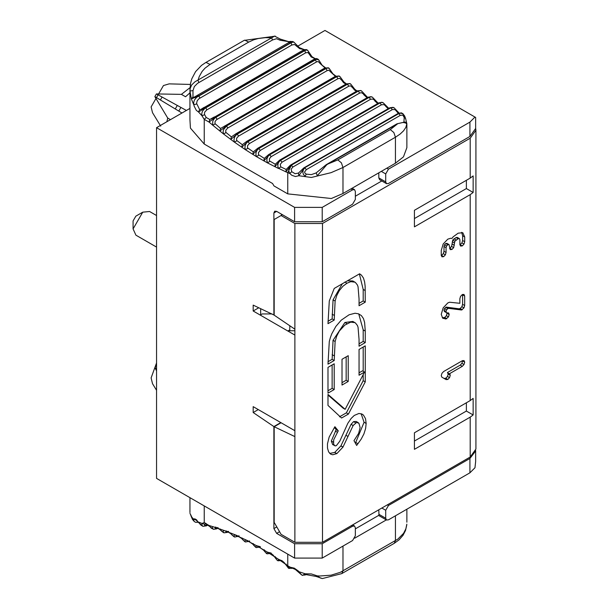 <?xml version="1.0" encoding="UTF-8"?>
<svg xmlns="http://www.w3.org/2000/svg" width="609" height="609" viewBox="0 0 609 609"><rect width="100%" height="100%" fill="white"/><g stroke="black" fill="none" stroke-linecap="round" stroke-linejoin="round"><path stroke-width="0.91" d="M289.785 330.756L289.785 329.88L288.27 330.756L294.878 330.756M350.944 188.912L352.581 189.856L354.537 189.658L355.344 191.447L355.344 199.417L352.581 204.198L322.214 221.737L322.214 207.387L294.604 207.387L156.551 127.684L156.551 478.385L294.604 558.088L294.604 543.738L322.214 543.738L352.581 526.206L351.477 525.567M258.764 307.781L253.184 311.001L253.184 305.124L273.89 314.99L273.89 212.967L276.653 211.376L294.604 221.737L322.214 221.737M279.554 531.703L276.653 533.377L294.604 543.738M322.214 543.738L322.214 558.088L352.581 540.548L355.344 535.768L355.344 527.797L354.537 526.009L352.581 526.206M469.927 136.454L475.644 128.484L475.644 117.438L474.974 117.057L469.927 122.105L469.927 136.454L388.473 183.476L386.525 183.674L379.62 179.685L378.813 177.897L378.813 172.819M386.525 183.674L385.71 181.885L385.71 173.915L388.473 169.135L386.837 168.183M281.503 214.17L281.503 215.274M253.184 311.001L294.878 335.072L294.878 223.488L281.069 215.517L274.172 219.506L274.172 314.83M276.653 533.377L273.89 528.597L273.89 426.574L280.795 422.585M387.37 504.846L388.473 505.478L469.927 458.455L475.621 451.01M388.473 505.478L385.71 510.266L385.71 518.236L386.525 520.017L388.473 519.827L469.927 472.805L469.927 458.455M355.344 528.871L378.973 515.229L378.813 509.786M386.525 520.017L378.6 515.442M181.977 113.008L154.853 96.625L167.726 118.047L166.874 121.724M186.392 110.457L162.07 97.044L160.388 99.967M160.715 126.124L152.516 112.688L151.116 106.91L163.456 85.549L169.157 83.867L190.358 84.438M170.482 119.646L167.726 118.047M190.016 87.65L181.398 94.365L156.414 93.931L162.07 97.044M154.853 96.625L156.414 93.931M156.551 362.964L151.116 377.907L152.516 383.685L156.551 390.293M156.551 370.851L154.853 367.623L156.551 368.643M156.551 364.997L154.853 367.623M475.644 450.485L475.644 461.531L474.974 467.75L469.927 472.805M322.214 558.088L294.604 558.088M189.947 92.842L185.539 96.755L181.398 94.365M276.653 211.376L274.705 211.178L273.89 212.967M289.785 325.746L289.785 329.88M260.66 308.687L260.66 314.815L262.182 313.939L272.078 313.939M469.927 122.105L388.473 169.135M352.581 189.856L322.214 207.387M294.878 436.6L274.172 426.734L274.172 522.377L281.069 534.329L294.878 542.299L294.878 430.715L253.184 406.645L253.184 412.529L258.277 409.591M156.551 215.525L149.578 211.498L142.742 212.176L133.082 228.908L135.914 235.165L156.551 247.087M133.082 228.908L133.082 220.938L135.845 216.157L142.742 212.176M474.974 117.057L324.97 30.45L297.71 46.193M189.947 108.41L156.551 127.684M403.47 156.856L406.873 147.644L406.873 123.787L405.86 127.372L403.554 130.828L400.083 134.102L395.439 137.223L395.439 163.22L403.47 156.856M275.298 36.137L244.11 40.4L205.454 62.719L201.51 65.391L195.58 71.618L191.82 78.782L190.594 83.144L189.947 89.645L189.947 119.866L190.434 128.118L204.243 144.059L272.573 183.515L273.959 185.905L287.76 193.875L331.319 198.511L342.981 193.51L342.981 167.505L395.439 137.223L393.848 132.534L390.293 129.61L337.835 159.901L326.196 164.696L396.977 123.825L403.029 122.47L405.541 122.934L406.827 124.023L405.366 122.074M273.89 426.574L253.184 412.529M281.076 422.753L274.172 426.734M393.726 107.549L390.757 107.823L291.361 165.206L287.76 172.651L289.739 173.466L291.856 175.316L295.487 176.534L298.775 175.727L311.351 177.47L331.075 172.659L342.981 167.505L341.39 162.824L337.835 159.901M395.439 163.22L342.981 193.502M381.813 180.949L355.344 196.227M386.334 519.911L354.704 538.173M190.625 514.849L191.569 517.384M196.859 520.139L196.25 520.253L198.534 522.552L196.334 519.652L194.682 518.799L193.731 519.195L191.378 516.767L192.497 519.447L194.423 521.624L193.632 520.269L193.731 519.195L196.654 520.337M189.978 513.402L190.465 514.422M196.6 520.459L197.567 521.35M207.943 524.966L206.413 525.849L203.063 526.298L201.975 525.415L201.96 523.443L198.519 522.058L200.46 524.714L202.508 526.1L198.534 522.552M292.571 568.083L288.864 568.433L289.739 567.116L294.269 568.144L297.778 570.603L301.82 575.079L295.411 569.499L292.647 568.258L291.072 568.357L292.023 568.159M288.864 568.433L287.76 565.791L291.764 568.037M298.577 571.097L298.775 571.653L305.17 573.777L311.351 573.937L317.281 575.878L319.801 576.007L331.075 575.185L340.294 572.323L397.898 539.064L403.554 533.362L405.86 528.833L406.827 524.174M281.716 560.493L277.963 560.79L278.557 559.313L285.895 564.444L286.253 564.117M287.76 554.137L287.76 565.791L285.895 564.444L288.263 567.976M280.323 560.44L281.289 560.463M270.99 553.436L267.062 553.809L266.879 553.025L267.518 552.165L278.557 559.313L282.165 560.843L284.137 562.51L288.453 568.136M269.467 553.238L271.302 553.589L273.205 555.149L277.202 560.288L275.557 558.278L274.887 556.862L275.291 556.634M260.37 546.958L256.32 547.598L255.871 546.745L256.465 545.664L267.518 552.165L271.165 553.071M258.635 546.654L263.56 550.155L266.392 553.414L264.565 551.335L263.842 549.927L264.298 549.782M249.759 541.157L245.503 541.987L244.902 541.02L245.412 539.848L256.465 545.664L260.271 546.692M249.005 541.591L249.386 540.982L247.406 541.401L247.764 540.739L252.537 543.936L255.59 547.202L253.702 545.283L252.781 543.654L253.298 543.593M239.185 536.042L234.747 537.062L233.993 536.118L234.404 534.717L247.772 540.739M228.672 531.627L227.37 532.38L224.089 532.837L223.145 531.794L223.473 530.287L236.939 535.494L241.529 538.394L244.818 541.652L242.717 539.673L241.743 538.059L242.313 538.09M236.81 535.577L236.421 536.141L236.954 536.46L238.789 535.806M226.205 530.911L230.583 533.545L234.115 536.795L231.953 534.976L230.758 533.164L231.39 533.271M218.243 527.934L216.697 528.833L213.515 529.312L212.412 528.178L212.632 526.579L225.924 531.117L225.909 532.06L228.238 531.345M215.548 527.044L219.712 529.404L223.518 532.631L221.113 530.766L219.849 528.97L220.542 529.16M204.243 505.919L204.243 522.621L206.2 523.603L204.578 524.25L201.96 523.443L204.243 522.621L209.054 525.506L215.129 527.364L215.198 528.406L217.771 527.592M213.561 529.328L211.156 528.056L209.054 525.506L208.956 525.978L213.348 529.251M208.956 525.978L205.537 523.778L204.578 524.25L204.555 525.209L205.903 525.308L207.433 524.57M205.834 525.91L206.816 524.92M322.336 578.55L320.265 577.971L317.281 575.878L316.254 576.464L306.053 574.607L304.607 575.155L306.007 574.614M306.068 574.713L302.917 575.094L305.17 573.777L306.274 574.47M292.868 167.033L291.414 165.229L289.321 167.544L288.75 170.817L289.739 173.466L291.764 171.7L291.132 169.256L292.868 167.033L392.569 109.491L395.15 109.673L398.309 113.358M390.293 129.61L397.631 123.779L326.85 164.651L317.281 175.727L316.193 172.918L311.29 174.631L306.274 174.128L305.17 176.305L303.381 174.364L302.802 172.103L303.434 169.553L304.843 167.878L306.342 169.614L400.288 115.375L398.788 113.632L304.569 167.863L298.775 175.727L298.577 173.055L295.121 173.717L291.764 171.7M388.793 108.356L383.16 102.746L381.424 102.449L380.024 102.936L280.627 160.319L278.983 161.834L278.024 163.813L277.811 166.128L278.427 168.259L285.895 171.852L286.154 169.454L290.432 165.146L389.829 107.763L393.384 107.412M287.76 193.875L287.76 172.651L285.895 171.852L291.231 165.153L290.432 165.146M378.219 103.241L372.396 97.196L371.041 96.831L369.199 97.349L269.802 154.732L268.143 156.239L267.062 158.431L266.849 160.517L267.518 162.915L278.557 168.503L280.749 166.881L280.269 164.384L282.036 162.184L381.432 104.801L383.86 104.581L386.235 106.339M282.043 162.184L280.444 160.228L274.887 166.721L275.291 164.232L269.513 160.913L269.361 158.85L271.112 156.68L370.561 99.267L372.944 99.046L375.197 100.744M367.608 97.44L361.586 90.985L360.178 90.574L358.358 91.091L258.962 148.474L257.28 149.981L256.145 152.151L255.887 154.526L256.465 156.642L267.518 162.915L269.764 161.377M271.165 156.65L269.62 154.633L263.842 160.898L264.298 158.386L258.521 154.716L258.429 152.638L260.218 150.476L359.668 93.063L361.472 92.659L364.144 94.471M367.714 97.706L370.31 96.709L371.657 96.801L368.072 97.166L268.683 154.557L264.298 158.386M356.988 90.962L354.811 89.287L350.776 84.111L349.338 83.661L347.533 84.194L248.137 141.577L246.432 143.069L245.244 145.224L244.909 147.584L245.412 149.707L256.465 156.642L258.764 155.188M260.271 150.446L258.779 148.368L252.781 154.404L253.298 151.862L247.536 147.858L247.505 145.779L249.332 143.617L348.782 86.204L350.563 85.8L352.687 87.765L353.091 87.536M356.813 91.327L360.81 90.513L357.163 90.863L257.767 148.246L253.298 151.862M346.392 83.829L343.918 81.971L339.936 76.559L338.528 76.125L336.747 76.665L237.358 134.049L235.63 135.533L234.381 137.664L233.978 140.009L234.404 142.125L245.412 149.707L247.772 148.345M249.386 143.587L247.954 141.455L241.743 147.249L242.313 144.698L236.596 140.367L236.619 138.273L238.492 136.134L337.942 78.713L339.7 78.302L341.733 80.274L342.083 79.954M345.942 84.308L349.962 83.562L346.262 83.905L246.866 141.288L242.313 144.698M335.871 76.072L332.956 73.879L329.157 68.391L327.802 67.98L326.043 68.528L226.647 125.911L223.594 129.496L223.122 131.529L223.473 133.927L234.404 142.125L236.81 140.854M238.545 136.104L237.175 133.919L230.758 139.461L231.39 136.896L225.726 132.244L225.81 130.159L227.72 128.027L327.17 70.614L328.906 70.195L330.839 72.166L331.151 71.755M330.839 72.166L335.422 76.308L236.018 133.698L231.39 136.896M325.45 67.698L322.169 65.292L318.636 59.758L316.33 59.4L216.043 117.194L214.277 118.656L212.792 121.016L212.632 125.119L223.473 133.927L225.924 132.739M227.774 127.997L226.464 125.774L219.849 131.057L220.542 128.484L214.947 123.536L215.099 121.45L216.538 119.691L316.497 61.92L318.21 61.494L320.045 63.458L320.311 62.955M324.369 68.398L328.388 67.782L324.635 68.117L220.542 128.484M303.746 49.885L302.932 50.319L304.5 50.532L205.682 107.587L204.114 107.367L201.016 109.331L199.615 109.582L196.578 103.37L197.225 100.706L199.006 98.704L291.878 44.99L290.965 42.843L196.699 97.273L194.362 100.127L193.632 102.677L194.104 106.027L196.334 110.381L198.519 111.995L205.682 107.587L206.816 109.894L305.688 52.816L304.698 50.676L204.86 108.372L202.531 111.051L201.754 113.556L201.96 115.748L204.243 119.387L209.054 122.066L212.632 125.119L215.129 124.03M217.101 119.303L215.86 117.042L209.054 122.066L209.808 119.486L206.2 117.476L204.418 114.248L204.708 112.094L206.816 109.894M305.688 52.816L307.926 52.503L309.342 54.292L309.128 52.701L307.758 50.44L311.991 56.713L315.333 58.738L313.726 59.553L315.256 59.652L215.86 117.042L214.33 116.936L209.808 119.486M189.947 89.645L189.978 91.038L192.992 90.596L194.347 86.554L197.552 83.334L272.482 39.988L271.644 37.827L194.964 81.789L191.652 84.986L190.206 88.381L189.978 91.038L191.378 98.94L192.977 96.938L192.992 90.596M199.615 109.582L198.519 111.995L201.96 115.748L204.578 114.774M204.243 144.059L204.243 119.387L206.2 117.476M196.654 104.002L193.731 104.725L191.378 98.94L198.869 95.742L197.27 95.415L193.609 97.463L192.977 96.938M194.674 97.021L197.27 95.415M400.288 115.375L402.869 115.124L404.231 117.575L405.518 118.374L404.642 115.954L403.059 113.99L401.026 113.205L398.705 113.51L303.838 167.886L397.981 113.533L400.928 112.985L402.93 113.67M272.482 39.988L276.516 38.732L280.193 40.255L280.292 39.09L288.643 41.64L291.148 41.374L289.092 42.394L290.691 42.721L292.533 41.45L289.252 42.272L197.43 95.286M280.193 40.255L288.643 41.64M335.11 76.658L339.144 75.98L335.407 76.315M389.829 107.763L393.901 107.618L392.226 107.359L390.811 107.846L392.265 109.65M307.712 50.41L306.396 50.029L304.698 50.676L306.708 49.656L304.416 49.603M404.231 117.575L403.881 122.287M406.873 123.787L405.51 118.123L402.983 113.731L401.316 112.832L397.981 113.533M291.878 44.99L294.581 44.495L299.674 48.659L304.165 49.611M296.621 46.284L297.085 45.431M303.419 49.656L303.952 49.481L299.415 47.7L293.766 42.013L290.691 42.721L198.869 95.742L199.859 98.118M288.377 41.861L290.683 41.541M306.274 174.128L305.048 173.344L304.553 172.042L306.342 169.614M396.558 111.196L397.289 111.371M378.592 103.416L381.15 102.32L382.482 102.411L378.973 102.807L279.577 160.19L275.298 164.232M371.657 96.801L372.396 97.196M360.81 90.513L361.586 90.985M349.962 83.562L350.776 84.111M309.342 54.292L311.115 56.903L311.922 57.216M311.115 56.903L315.119 58.761M316.497 61.92L315.256 59.652L317.715 58.966L316.071 58.517L313.764 59.438M244.171 40.369L244.788 40.164L248.731 42.082L210.075 64.402L204.989 68.185L202.119 71.443L199.204 76.635L198.016 80.335L198.861 82.489M280.292 39.09L274.568 36.091L271.644 37.827L265.387 37.651L258.33 38.496L253.77 39.768L248.731 42.082M195.055 97.722L195.915 96.298M466.38 180.302L466.38 188.562L414.424 218.562M466.38 402.785L466.38 411.052L414.424 441.045M473.147 414.957L470.201 417.135L414.424 449.335L414.424 432.786L470.201 400.577L473.147 398.4L473.147 414.957L466.38 411.052M414.424 210.295L414.424 226.852L470.201 194.644L473.147 192.467L473.147 175.917L470.201 178.094L414.424 210.295M281.069 215.517L282.454 214.718M294.878 223.488L322.488 223.488L470.201 138.205L470.201 178.094M475.644 128.347L475.918 130.235L470.201 138.205M342.327 283.764L333.054 299.841L332.133 318.888L327.992 321.278M354.94 282.165L350.761 281.655L346.963 283.215L342.875 286.291L339.35 290.562L336.701 295.647L335.125 301.036L334.204 320.083L327.992 323.668L329.286 300.96L334.242 288.43L359.607 273.791L361.411 275.108L363.466 278.069L364.616 281.937L365.134 286.184L365.263 302.148L359.051 305.733L359.051 298.966L358.046 286.77L357.407 284.997L355.405 282.462L352.87 280.97L347.434 280.818M359.363 273.928L363.192 289.42L363.192 300.953L359.051 303.343M334.417 427.457L336.183 429.634L331.334 441.038L332.636 444.555L335.46 445.917L336.396 445.59L339.784 441.213L347.815 423.324L351.149 418.452L354.286 415.429L358.975 413.458L362.172 414.143L363.466 415.125L365.522 418.657L366.154 423.445L365.613 428.515L363.916 433.92L361.198 439.112L356.661 445.453L353.974 440.65L358.632 433.38L360.109 427.587L358.922 423.247L356.615 422.425L353.144 425.524L342.966 447.12L336.846 453.598L332.72 454.771L330.672 454.162L328.616 451.893L327.497 448.125L327.475 443.854L329.164 437.064L334.897 426.703L338.254 430.829L333.671 439.865L333.595 444.052L334.706 445.75M358.244 422.646L356.174 421.451L353.585 421.618L351.073 424.328L340.895 445.925L334.775 452.403L329.72 453.431M361.122 413.671L364.075 422.281L355.405 443.2M333.405 442.233L331.334 441.038M358.731 313.894L363.192 329.888L363.192 341.413L359.051 343.803M365.263 331.09L365.263 342.608L359.051 346.201L359.051 339.434L358.046 327.239L357.407 325.472L355.405 322.937L352.87 321.445L344.892 322.488L333.054 340.309L332.133 359.348L327.992 361.738M354.94 322.641L350.761 322.123L344.877 325.061L339.35 331.03L336.701 336.115L335.125 341.504L333.054 340.309M346.963 323.683L344.892 322.488M335.125 341.504L334.204 360.543L327.992 364.129L329.286 341.527L330.329 337.698L331.76 333.854L335.848 326.447L341.192 320.205L349.094 314.777L355.047 313.239L358.518 313.818L361.381 315.599L363.444 318.553L364.601 322.412L365.263 331.083L363.192 329.888M332.133 364.981L332.133 388.359L327.992 390.75M334.204 389.554L327.992 393.14L327.992 367.372L334.204 363.786L334.204 389.554L332.133 388.359M335.125 301.036L333.054 299.841M346.963 283.215L344.892 282.02M346.156 356.882L346.156 380.26L342.014 382.658M348.226 381.462L342.014 385.048L342.014 359.272L348.226 355.686L348.226 381.462L346.156 380.26M363.192 347.046L363.192 371.284M363.192 374.611L363.192 380.694L346.369 412.849L339.495 416.822M364.525 372.053L359.051 375.213L359.051 349.437L365.263 345.851L365.263 381.889L348.439 414.051L341.565 418.018L327.992 405.411L327.992 394.419L345.158 409.324L364.525 372.053L362.454 370.858L359.051 372.815M327.992 395.02L343.088 408.129L345.158 409.324M348.439 414.051L346.369 412.849M365.263 381.889L363.192 380.694M457.329 237.419L456.072 237.556L452.776 240.022L451.589 246.462L449.556 248.434M445.369 254.851L443.656 256.655L441.951 256.823L441.251 255.247L441.251 250.482L443.162 244.034L447.805 239.147L450.729 238.248L451.931 238.439L453.134 236.855L458.135 233.186L462.779 232.699L464.705 236.939L464.705 241.712L463.997 244.095L462.284 245.907L460.564 246.059L459.886 244.475L459.886 239.718L459.392 238.606L457.321 237.411L459.392 238.606L458.143 238.751L454.847 241.225L453.659 247.657L451.947 249.469L450.234 249.637L449.031 244.582L447.805 244.719L445.735 243.524L446.96 243.387L449.031 244.582L446.96 243.387M461.645 232.318L462.634 235.744L462.634 240.517L461.926 242.9L459.909 244.864M445.719 243.531L444.494 244.81L443.999 246.493L443.999 251.273L443.306 253.648L441.274 255.62M447.075 312.851L446.405 315.69L444.699 317.495L442.309 317.723M443.969 310.308L444.509 311.526L446.58 312.721L448.681 313.087L449.183 314.503L448.475 316.886L446.405 315.69M463.959 307.91L461.515 309.996L448.277 308.306L446.542 309.814L446.039 311.503L446.405 312.592L444.334 311.397L445.362 311.618M462.574 294.429L462.596 304.325L461.896 306.708L460.176 308.519L458.98 308.801L446.207 307.111L444.471 308.618L443.969 310.301L446.039 311.503M462.612 360.581L461.934 363.329L460.214 365.141L447.463 372.502L448.186 374.078L447.478 376.461L445.773 378.265L444.045 378.41L441.807 377.123M274.172 315.15L294.878 329.195M448.468 316.893L445.788 319.017L442.621 318.035L441.243 314.32L443.177 307.857L447.798 302.955L449.564 302.224L459.856 303.297L459.856 298.76L460.526 296.431L462.254 294.596L463.967 294.421M443.23 318.477L442.621 318.035M445.788 319.017L443.717 317.822M448.704 308.261L446.633 307.065M461.051 309.996L458.98 308.801M461.515 309.996L459.445 308.801M462.117 309.791L460.046 308.596M463.959 294.413L464.667 295.982L464.667 305.52L463.967 307.903L461.896 306.708M447.79 244.727L446.564 246.006L446.07 247.688L446.07 252.469L445.377 254.844L443.306 253.648M446.564 246.006L444.494 244.81M454.847 241.225L452.776 240.022M463.997 364.532L462.284 366.336L449.533 373.698L450.257 375.273L449.549 377.656L447.843 379.46L446.115 379.605L441.928 377.207M450.257 375.266L448.186 374.055M464.005 360.574L464.705 362.142L464.005 364.525L461.934 363.329M441.852 377.161L441.251 375.677L441.967 373.287L443.687 371.49L462.292 360.749L463.997 360.574M446.176 379.643L444.045 378.41M365.263 302.148L363.192 300.953M334.204 360.543L332.133 359.348M334.204 320.083L332.133 318.888M294.878 542.299L322.488 542.299L470.201 457.024L470.201 417.135M475.918 130.235L475.918 449.054L470.201 457.024M473.147 192.467L466.38 188.562M353.144 425.524L351.073 424.328M355.656 422.813L353.585 421.618M365.263 342.608L363.192 341.413M366.154 423.445L364.075 422.25L366.146 423.476M342.989 447.075L340.918 445.879M336.792 453.629L334.722 452.434M338.254 430.829L336.183 429.634M385.71 181.885L378.813 177.897M381.318 171.373L385.71 173.915M273.89 528.597L276.791 526.922M385.71 510.266L381.851 508.028M378.813 514.247L385.71 518.236M294.604 207.387L294.604 221.737M294.878 430.715L294.878 335.072M315.295 59.636L314.579 59.332M342.981 546.09L342.981 570.938L341.771 573.617L394.229 543.335L395.439 540.655L395.439 515.808M238.149 536.636L238.545 535.95M237.175 536.552L236.231 535.753M226.647 532.403L227.774 531.611M216.043 528.878L217.101 527.988M215.51 527.067L215.129 527.364M381.432 104.801L379.841 102.845L279.196 160.806M370.561 99.267L369.016 97.242L268.318 155.089M359.668 93.063L358.176 90.977L257.424 148.718M348.782 86.204L347.351 84.072L247.954 141.455L246.546 141.691M337.942 78.713L336.564 76.528L237.175 133.919L235.721 134.041M327.17 70.614L325.861 68.383L226.464 125.774L224.972 125.781M210.075 64.402L206.131 62.476L205.515 62.681M341.733 80.274L343.583 82.717L345.927 84.103M385.664 106.309L388.215 108.691M286.154 169.454L280.749 166.881M178.787 111.082L180.896 107.428M291.361 165.206L390.757 107.823M374.687 100.805L377.664 103.568M363.68 94.616L367.075 97.745M352.687 87.765L354.59 90.117L356.486 91.251M320.045 63.458L325.016 67.911M365.263 290.615L363.192 289.42M334.204 355.846L332.133 354.651M334.204 315.378L332.133 314.183M446.77 318.69L444.699 317.495M449.183 314.503L447.113 313.308M448.681 313.087L448.239 312.828M446.542 309.814L444.471 308.618M447.76 308.527L445.689 307.332M448.277 308.306L446.207 307.111M462.246 309.715L460.176 308.519M464.667 305.52L462.596 304.325M464.667 295.982L462.596 294.786M456.072 239.946L454.002 238.751M458.143 238.751L456.072 237.556M462.284 245.907L460.214 244.711M463.997 244.095L461.926 242.9M464.705 241.712L462.634 240.517M464.705 236.939L462.634 235.744M443.656 256.655L441.586 255.46M446.07 252.469L443.999 251.273M446.07 247.688L443.999 246.493M451.947 249.469L449.868 248.274M453.659 247.657L451.589 246.462M454.352 245.282L452.281 244.087M454.352 242.907L452.281 241.712M449.549 377.656L447.478 376.461M450.043 374.261L447.973 373.066M462.284 366.336L460.214 365.141M464.705 362.142L462.634 360.947M447.843 379.46L445.773 378.265M322.488 223.488L322.488 542.299M470.201 400.577L470.201 194.644M337.363 432.245L335.293 431.05M336.747 453.652L334.676 452.457M336.846 453.598L334.775 452.403M342.966 447.12L340.895 445.925M343.012 447.036L340.941 445.841M347.922 436.409L345.851 435.214M357.97 443.74L355.9 442.545M366.146 423.415L364.075 422.22M352.086 188.25L354.537 189.658M352.619 524.905L354.537 526.009M190.548 514.407L193.495 520.756M198.328 522.271L195.656 522.309L194.423 521.624M302.886 575.452L301.82 575.079M202.508 526.1L203.063 526.298M406.782 524.882L405.503 530.515L403.044 535.281L399.055 539.848L394.229 543.335M316.254 576.464L322.427 578.55L341.771 573.617M277.202 560.288L278.024 560.836M266.392 553.414L267.168 553.885M255.59 547.202L256.32 547.598M244.818 541.652L245.503 541.987M234.115 536.795L234.747 537.062M223.518 532.631L224.089 532.837M406.873 509.2L406.873 522.202M189.947 512.512L189.947 497.66M303.838 167.886L298.334 173.2M313.955 59.324L211.201 119.014M404.741 122.021L396.977 123.825M175.263 108.958L177.295 105.441M326.196 164.696L316.033 173.009M399.093 113.03L393.901 107.618M303.13 50.144L201.297 109.178M329.271 68.482L328.388 67.782M318.636 59.758L317.731 58.982M339.997 76.605L339.144 75.98M383.16 102.746L382.482 102.411M307.72 50.41L306.708 49.656M293.766 42.013L292.533 41.45"/></g></svg>
